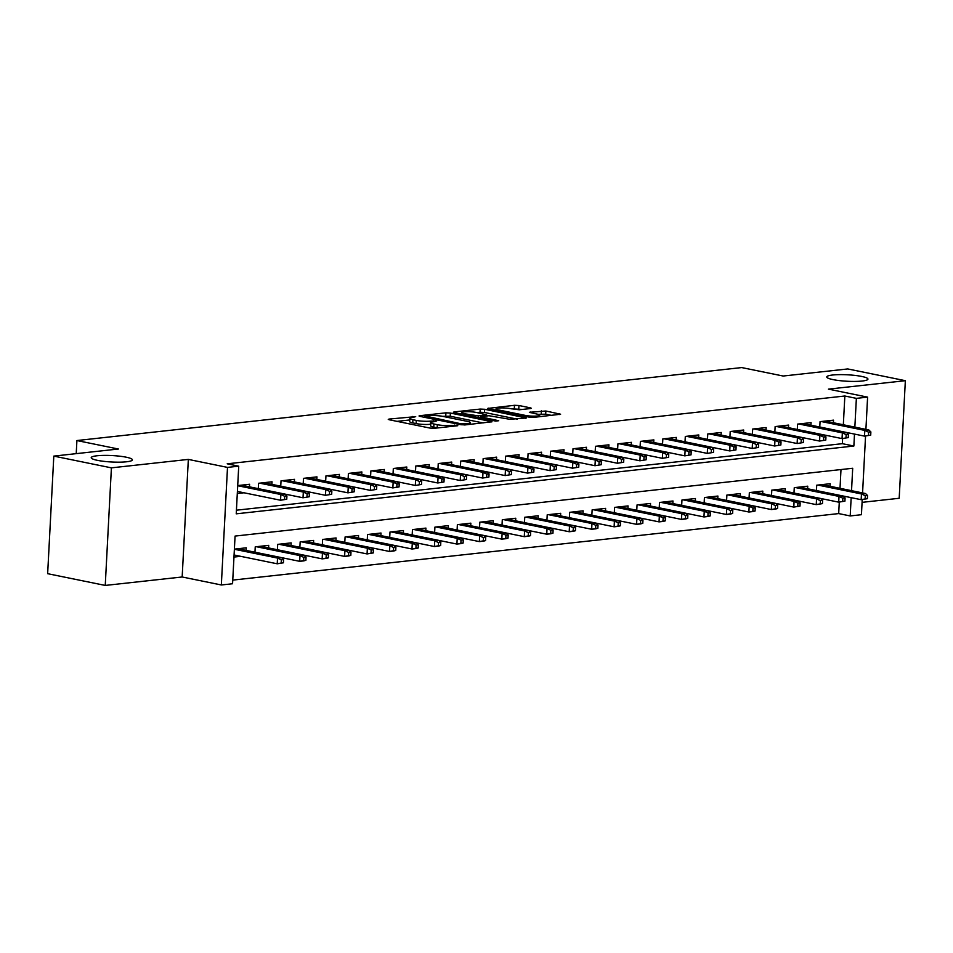 <?xml version="1.0" encoding="UTF-8"?>
<svg xmlns="http://www.w3.org/2000/svg" width="953" height="953" viewBox="0 0 953 953"><rect width="100%" height="100%" fill="white"/><g stroke="black" fill="none" stroke-linecap="round" stroke-linejoin="round"><path stroke-width="1.43" d="M415.699 416.64L389.158 419.058L388.252 419.356L389.205 419.761L429.922 428.064L434.389 428.29L457.809 425.717L451.615 425.407A10.126 1.584 3 0 1 437.32 424.704L433.925 424.014A10.126 1.584 3 0 1 430.875 422.703A10.126 1.584 3 0 1 433.746 421.762L436.736 420.928L430.577 421.107A10.126 1.584 3 0 1 416.282 420.404L412.899 419.713A10.126 1.584 3 0 1 409.838 418.415A10.126 1.584 3 0 1 412.709 417.462L415.699 416.64M832.982 379.604A20.621 3.228 3 0 0 855.282 381.414A20.621 3.228 3 0 0 867.945 379.103A20.621 3.228 3 0 0 861.726 376.447A20.621 3.228 3 0 0 839.426 374.636A20.621 3.228 3 0 0 826.763 376.947A20.621 3.228 3 0 0 832.982 379.604M97.432 460.347A20.621 3.228 3 0 0 119.733 462.157A20.621 3.228 3 0 0 132.396 459.846A20.621 3.228 3 0 0 126.177 457.19A20.621 3.228 3 0 0 103.889 455.391A20.621 3.228 3 0 0 91.214 457.69A20.621 3.228 3 0 0 97.432 460.347M530.428 408.551L531.321 408.253L530.368 407.848L518.944 405.513L514.477 405.299L487.567 408.456L529.237 417.164L533.704 417.378L560.602 414.233L545.855 411.005L529.368 412.304L537.158 414.114A8.458 1.322 3 0 1 539.708 415.198A8.458 1.322 3 0 1 534.514 416.151A8.458 1.322 3 0 1 525.365 415.413L498.562 409.945A8.458 1.322 3 0 1 496.013 408.849A8.458 1.322 3 0 1 501.207 407.908A8.458 1.322 3 0 1 510.355 408.646L519.29 409.778L530.428 408.551M843.334 424.764L844.846 396.007L856.366 398.366L867.599 397.127L865.908 429.374M53.809 456.106L111.406 467.852L105.247 585.428L47.65 573.682L53.809 456.106L118.386 449.018L76.907 440.548L741.708 367.572L783.175 376.03L847.753 368.942L905.35 380.688L828.431 389.134L867.599 397.127M105.247 585.428L182.166 576.982L188.337 459.406L111.406 467.852M188.337 459.406L227.505 467.399L238.726 466.172L236.237 513.834L853.864 446.028L854.496 434.091M844.846 396.007L227.207 463.813L238.726 466.172M450.388 413.042L445.921 412.828L419.904 415.687L419.01 415.973L419.963 416.39L460.668 424.693L465.135 424.907L492.046 421.762L450.388 413.042L450.221 416.223L442.645 416.342M454.188 411.922L480.205 409.063L484.672 409.278L526.33 417.998L509.831 419.296L488.853 415.711L480.574 416.818L498.717 420.726L495.631 421.071L454.247 412.625L453.294 412.22L454.188 411.922L454.152 412.601M862.084 502.35L899.191 498.276L905.35 380.688M249.448 486.84L249.591 484.267L237.714 485.565M271.915 484.374L272.046 481.801L258.573 483.278L258.287 488.651M294.37 481.908L294.501 479.335L281.028 480.812L280.742 486.185M316.825 479.442L316.968 476.869L303.483 478.346L303.209 483.719M339.292 476.976L339.423 474.403L325.95 475.881L325.664 481.253M361.747 474.511L361.878 471.938L348.405 473.415L348.131 478.787M384.202 472.045L384.345 469.472L370.872 470.949L370.586 476.321M406.669 469.579L406.8 467.006L393.327 468.483L393.041 473.855M429.124 467.113L429.255 464.54L415.782 466.017L415.508 471.39M451.591 464.647L451.722 462.074L438.249 463.551L437.963 468.924M474.046 462.181L474.177 459.608L460.704 461.085L460.418 466.458M496.501 459.715L496.644 457.142L483.159 458.619L482.885 463.992M518.968 457.249L519.099 454.676L505.626 456.153L505.34 461.526M541.423 454.795L541.554 452.21L528.081 453.688L527.795 459.06M563.878 452.33L564.021 449.745L550.536 451.222L550.262 456.594M586.345 449.864L586.476 447.279L573.003 448.756L572.717 454.128M608.8 447.398L608.931 444.813L595.458 446.29L595.184 451.662M631.255 444.932L631.398 442.347L617.925 443.824L617.639 449.197M653.722 442.466L653.853 439.881L640.38 441.37L640.094 446.731M676.177 440L676.308 437.415L662.835 438.904L662.561 444.265M698.644 437.534L698.775 434.949L685.302 436.438L685.016 441.799M721.099 435.068L721.23 432.483L707.757 433.972L707.471 439.333M743.554 432.602L743.697 430.017L730.212 431.506L729.938 436.867M766.021 430.137L766.152 427.552L752.679 429.041L752.394 434.401M788.476 427.671L788.607 425.086L775.134 426.575L774.849 431.935M810.932 425.205L811.074 422.62L797.59 424.109L797.316 429.469M236.427 510.2L842.345 443.681L842.619 438.535M237.297 493.511L243.992 492.784M819.771 427.004L820.056 421.643L833.53 420.154L833.399 422.739M232.758 580.103L838.688 513.584L839.283 502.088M840.01 488.317L840.987 469.555M233.962 557.064L240.656 556.338M246.124 550.393L246.255 547.82L234.378 549.131M254.963 552.204L255.237 546.831L268.71 545.354L268.579 547.927M277.418 549.738L277.692 544.366L291.177 542.888L291.034 545.473M299.873 547.272L300.159 541.9L313.632 540.422L313.501 543.007M322.34 544.806L322.614 539.434L336.087 537.957L335.956 540.542M344.795 542.34L345.081 536.968L358.554 535.491L358.411 538.076M367.25 539.874L367.536 534.502L381.009 533.025L380.878 535.61M389.717 537.409L389.991 532.036L403.476 530.559L403.333 533.144M412.172 534.943L412.458 529.582L425.931 528.093L425.8 530.678M434.628 532.477L434.913 527.116L448.386 525.627L448.255 528.212M457.095 530.011L457.369 524.65L470.853 523.161L470.711 525.746M479.55 527.545L479.835 522.184L493.309 520.695L493.177 523.28M502.017 525.079L502.291 519.719L515.764 518.229L515.633 520.814M524.472 522.613L524.746 517.253L538.231 515.764L538.088 518.349M546.927 520.147L547.213 514.787L560.686 513.298L560.555 515.883M569.394 517.682L569.668 512.321L583.141 510.832L583.01 513.417M591.849 515.216L592.135 509.855L605.608 508.366L605.465 510.951M614.304 512.75L614.59 507.389L628.063 505.912L627.932 508.485M636.771 510.284L637.045 504.923L650.53 503.446L650.387 506.019M659.226 507.818L659.512 502.457L672.985 500.98L672.854 503.553M681.681 505.352L681.967 499.991L695.44 498.514L695.309 501.087M704.148 502.886L704.422 497.526L717.907 496.048L717.764 498.622M726.603 500.42L726.889 495.06L740.362 493.583L740.231 496.156M749.07 497.954L749.344 492.594L762.817 491.117L762.686 493.69M771.525 495.489L771.799 490.128L785.284 488.651L785.141 491.224M793.98 493.023L794.266 487.662L807.739 486.185L807.608 488.758M816.447 490.557L816.721 485.196L830.194 483.719L830.063 486.292M76.907 440.548L76.228 453.64M862.227 499.575L861.429 514.703L850.207 515.942L851.16 497.645M838.688 513.584L850.207 515.942M851.529 490.676L852.697 468.268L235.069 536.074L232.568 583.748L221.334 584.975L227.505 467.399M182.166 576.982L221.334 584.975M865.55 436.021L862.572 492.927M854.853 427.111L856.366 398.366M842.345 443.681L853.864 446.028M409.838 418.415L409.671 421.595A10.126 1.584 3 0 0 412.732 422.894L412.899 419.713M430.792 424.252L430.411 424.288A10.126 1.584 3 0 1 416.116 423.585L412.732 422.894M430.875 422.703L430.708 425.884A10.126 1.584 3 0 0 433.758 427.182L433.925 424.014M437.498 427.945A10.126 1.584 3 0 1 437.153 427.873L433.758 427.182M409.766 419.951L397.02 421.357M483.123 422.941L450.221 416.223M425.503 416.068L461.264 423.847L467.589 423.644A10.126 1.584 3 0 0 470.46 422.703A10.126 1.584 3 0 0 467.411 421.393L442.99 416.413A10.126 1.584 3 0 0 428.695 415.711L425.503 416.068M476.929 412.578L480.038 412.244L480.205 409.063M517.396 419.177L484.505 412.458L480.038 412.244M476.19 412.435A8.458 1.322 3 0 0 467.041 411.684A8.458 1.322 3 0 0 461.848 412.637A8.458 1.322 3 0 0 464.397 413.721L478.311 415.877L486.59 414.769L476.19 412.435M551.68 415.413L545.688 414.186L538.052 414.317M522.399 409.433L511.213 408.813M283.434 562.794L283.601 559.614L281.349 559.864L281.183 563.032L283.434 562.794L277.228 563.795L277.526 558.077L281.564 557.636L237.952 548.737M281.349 559.864L277.526 558.077L234.378 549.273M281.183 563.032L277.228 563.795L234.081 554.991M305.889 560.328L306.056 557.148L303.816 557.398L303.65 560.567L305.889 560.328L303.733 560.888L299.683 561.329L281.576 557.636L283.601 559.614M286.758 499.229L286.924 496.06L284.685 496.299L284.518 499.479L286.758 499.229L280.551 500.242L280.861 494.524L237.702 485.72M284.518 499.479L280.551 500.242L237.404 491.438M284.685 496.299L280.861 494.524L284.899 494.071L241.288 485.172M286.924 496.06L284.899 494.071L303.018 497.776L303.316 492.058L259.704 483.159M303.65 560.567L299.683 561.329L299.981 555.611L304.031 555.17L260.419 546.272M303.816 557.398L299.981 555.611L256.369 546.712M328.356 557.862L328.523 554.682L326.271 554.932L326.105 558.101L328.356 557.862L326.188 558.422L322.15 558.863L304.031 555.17L306.056 557.148M326.105 558.101L322.15 558.863L322.448 553.145L326.486 552.704L282.874 543.806M326.271 554.932L322.448 553.145L278.836 544.246M350.811 555.396L350.978 552.216L348.727 552.466L348.56 555.635L350.811 555.396L348.643 555.956L344.605 556.397L326.486 552.704L328.523 554.682M348.56 555.635L344.605 556.397L344.903 550.679L348.941 550.238L305.329 541.34M348.727 552.466L344.903 550.679L301.291 541.78M348.941 550.238L350.978 552.216M373.266 552.931L373.433 549.75L371.194 550L371.027 553.169L373.266 552.931L367.06 553.931L367.358 548.213L371.408 547.772L327.796 538.874M371.194 550L367.358 548.213L323.746 539.315M371.027 553.169L367.06 553.931L348.953 550.238M395.733 550.465L395.9 547.284L393.649 547.534L393.482 550.703L395.733 550.465L393.565 551.025L389.527 551.465L371.408 547.772L373.433 549.75M309.225 496.763L303.018 497.776L309.225 496.763L309.391 493.594L307.14 493.833L306.973 497.013M307.14 493.833L303.316 492.058L307.354 491.605L263.743 482.706M309.391 493.594L307.354 491.605L325.473 495.31L325.771 489.592L282.159 480.693M331.68 494.297L325.473 495.31L331.68 494.297L331.847 491.129L329.607 491.367L329.44 494.547M329.607 491.367L325.771 489.592L329.821 489.139L286.21 480.241M331.847 491.129L329.821 489.139L347.94 492.844L348.238 487.126L304.626 478.227M354.147 491.831L347.94 492.844L354.147 491.831L354.313 488.663L352.062 488.901L351.895 492.082M352.062 488.901L348.238 487.126L352.276 486.673L308.665 477.775M354.313 488.663L352.276 486.673L370.395 490.378L370.693 484.66L327.082 475.761M376.602 489.377L370.395 490.378L376.602 489.377L376.769 486.197L374.517 486.435L374.35 489.616M374.517 486.435L370.693 484.66L374.732 484.207L331.12 475.321M376.769 486.197L374.732 484.207M393.482 550.703L389.527 551.465L389.825 545.747L393.863 545.307L350.251 536.408M393.649 547.534L389.825 545.747L346.213 536.849M418.188 547.999L418.355 544.818L416.104 545.068L415.937 548.237L418.188 547.999L416.02 548.559L411.982 548.999L393.863 545.307L395.9 547.284M399.057 486.912L399.224 483.731L396.984 483.969L396.817 487.15L399.057 486.912L392.85 487.912L393.148 482.194L349.537 473.296M396.817 487.15L392.85 487.912L374.743 484.219M396.984 483.969L393.148 482.194L397.198 481.741L353.587 472.855M399.224 483.731L397.198 481.741L415.317 485.446L415.615 479.728L372.004 470.83M415.937 548.237L411.982 548.999L412.28 543.281L416.33 542.841L372.718 533.942M416.104 545.068L412.28 543.281L368.668 534.383M440.643 545.533L440.81 542.352L438.571 542.602L438.404 545.771L440.643 545.533L438.487 546.093L434.437 546.534L416.33 542.841L418.355 544.818M438.404 545.771L434.437 546.534L434.747 540.816L438.785 540.375L395.173 531.476M438.571 542.602L434.747 540.816L391.135 531.917M463.11 543.067L463.277 539.886L461.026 540.137L460.859 543.317L463.11 543.067L460.942 543.627L456.904 544.068L438.785 540.375L440.81 542.352M460.859 543.317L456.904 544.068L457.202 538.35L461.24 537.909L417.628 529.01M461.026 540.137L457.202 538.35L413.59 529.451M485.565 540.601L485.732 537.421L483.493 537.671L483.326 540.851L485.565 540.601L483.409 541.161L479.359 541.602L461.252 537.909L463.277 539.886M483.326 540.851L479.359 541.602L479.657 535.884L483.707 535.443L440.095 526.544M483.493 537.671L479.657 535.884L436.045 526.985M508.02 538.135L508.187 534.955L505.948 535.205L505.781 538.385L508.02 538.135L505.864 538.695L501.814 539.136L483.707 535.443L485.732 537.421M505.781 538.385L501.814 539.136L502.124 533.418L506.162 532.977L462.55 524.079M505.948 535.205L502.124 533.418L458.512 524.519M530.487 535.669L530.654 532.489L528.403 532.739L528.236 535.92L530.487 535.669L528.319 536.229L524.281 536.67L506.162 532.977L508.187 534.955M421.524 484.446L415.317 485.446L421.524 484.446L421.691 481.265L419.439 481.503L419.272 484.684M419.439 481.503L415.615 479.728L419.654 479.288L376.042 470.389M421.691 481.265L419.654 479.288L437.772 482.98L438.07 477.262L394.459 468.364M443.979 481.98L437.772 482.98L443.979 481.98L444.146 478.799L441.894 479.049L441.727 482.218M441.894 479.049L438.07 477.262L442.121 476.822L398.497 467.923M444.146 478.799L442.121 476.822L460.228 480.515L460.537 474.797L416.914 465.898M466.434 479.514L460.228 480.515L466.434 479.514L466.601 476.333L464.361 476.583L464.194 479.752M464.361 476.583L460.537 474.797L464.576 474.356L420.964 465.457M466.601 476.333L464.576 474.356L482.694 478.049L482.992 472.331L439.381 463.432M488.901 477.048L482.694 478.049L488.901 477.048L489.068 473.867L486.816 474.117L486.649 477.286M486.816 474.117L482.992 472.331L487.031 471.89L443.419 462.991M489.068 473.867L487.031 471.89L505.15 475.583L505.447 469.865L461.836 460.966M511.356 474.582L505.15 475.583L511.356 474.582L511.523 471.401L509.283 471.652L509.116 474.82M509.283 471.652L505.447 469.865L509.498 469.424L465.886 460.525M511.523 471.401L509.498 469.424L527.605 473.117L527.914 467.399L484.303 458.5M528.236 535.92L524.281 536.67L524.579 530.952L528.617 530.511L485.006 521.613M528.403 532.739L524.579 530.952L480.967 522.053M552.943 533.203L553.109 530.023L550.87 530.273L550.703 533.454L552.943 533.203L550.786 533.763L546.736 534.204L528.629 530.511L530.654 532.489M533.811 472.116L527.605 473.117L533.811 472.116L533.978 468.936L531.738 469.186L531.571 472.354M531.738 469.186L527.914 467.399L531.953 466.958L488.341 458.059M533.978 468.936L531.953 466.958L550.072 470.651L550.369 464.933L506.758 456.034M550.703 533.454L546.736 534.204L547.034 528.486L551.084 528.045L507.472 519.147M550.87 530.273L547.034 528.486L503.422 519.588M575.409 530.738L575.576 527.557L573.325 527.807L573.158 530.988L575.409 530.738L573.241 531.298L569.203 531.738L551.084 528.045L553.109 530.023M556.278 469.65L550.072 470.651L556.278 469.65L556.445 466.47L554.193 466.72L554.027 469.889M554.193 466.72L550.369 464.933L554.408 464.492L510.796 455.594M556.445 466.47L554.408 464.492L572.527 468.185L572.824 462.467L529.213 453.568M573.158 530.988L569.203 531.738L569.501 526.02L573.539 525.579L529.928 516.681M573.325 527.807L569.501 526.02L525.889 517.122M597.865 528.272L598.031 525.091L595.78 525.341L595.613 528.522L597.865 528.272L595.696 528.832L591.658 529.272L573.539 525.579L575.576 527.557M578.733 467.184L572.527 468.185L578.733 467.184L578.9 464.004L576.66 464.254L576.494 467.423M576.66 464.254L572.824 462.467L576.875 462.026L533.263 453.128M578.9 464.004L576.875 462.026L594.994 465.719L595.291 460.001L551.68 451.103M595.613 528.522L591.658 529.272L591.956 523.554L595.994 523.114L552.383 514.215M595.78 525.341L591.956 523.554L548.344 514.656M620.32 525.806L620.486 522.625L618.247 522.875L618.08 526.056L620.32 525.806L618.163 526.366L614.113 526.806L596.006 523.114L598.031 525.091M601.2 464.719L594.994 465.719L601.2 464.719L601.367 461.538L599.115 461.788L598.949 464.957M599.115 461.788L595.291 460.001L599.33 459.56L555.718 450.662M601.367 461.538L599.33 459.56L617.449 463.253L617.747 457.535L574.135 448.637M618.08 526.056L614.113 526.806L614.411 521.088L618.461 520.648L574.85 511.749M618.247 522.875L614.411 521.088L570.799 512.19M642.787 523.34L642.953 520.159L640.702 520.409L640.535 523.59L642.787 523.34L640.619 523.9L636.58 524.341L618.461 520.648L620.486 522.625M623.655 462.253L617.449 463.253L623.655 462.253L623.822 459.072L621.57 459.322L621.404 462.491M621.57 459.322L617.747 457.535L621.785 457.095L578.173 448.196M623.822 459.072L621.785 457.095L639.904 460.787L640.202 455.069L596.59 446.171M640.535 523.59L636.58 524.341L636.878 518.623L640.916 518.182L597.305 509.283M640.702 520.409L636.878 518.623L593.266 509.724M665.242 520.874L665.408 517.693L663.157 517.944L662.99 521.124L665.242 520.874L663.074 521.434L659.035 521.875L640.916 518.182L642.953 520.159M646.11 459.787L639.904 460.787L646.11 459.787L646.277 456.606L644.037 456.856L643.871 460.025M644.037 456.856L640.202 455.069L644.252 454.629L600.64 445.73M646.277 456.606L644.252 454.629L662.371 458.322L662.669 452.604L619.057 443.705M662.99 521.124L659.035 521.875L659.333 516.157L663.383 515.716L619.772 506.817M663.157 517.944L659.333 516.157L615.721 507.258M687.697 518.408L687.863 515.228L685.624 515.478L685.457 518.658L687.697 518.408L685.541 518.968L681.49 519.409L663.383 515.716L665.408 517.693M685.457 518.658L681.49 519.409L681.8 513.691L685.838 513.25L642.227 504.351M685.624 515.478L681.8 513.691L638.188 504.792M710.164 515.942L710.33 512.762L708.079 513.012L707.912 516.192L710.164 515.942L707.996 516.502L703.957 516.943L685.838 513.25L687.863 515.228M707.912 516.192L703.957 516.943L704.255 511.225L708.293 510.784L664.682 501.886M708.079 513.012L704.255 511.225L660.643 502.326M732.619 513.476L732.786 510.296L730.546 510.546L730.379 513.727L732.619 513.476L730.463 514.036L726.412 514.477L708.305 510.784L710.33 512.762M730.379 513.727L726.412 514.477L726.71 508.759L730.76 508.318L687.149 499.42M730.546 510.546L726.71 508.759L683.098 499.86M755.074 511.011L755.241 507.83L753.001 508.08L752.834 511.261L755.074 511.011L752.918 511.57L748.879 512.011L730.76 508.318L732.786 510.296M752.834 511.261L748.879 512.011L749.177 506.293L753.215 505.852L709.604 496.954M753.001 508.08L749.177 506.293L705.565 497.395M777.541 508.545L777.708 505.364L775.456 505.614L775.289 508.795L777.541 508.545L775.373 509.105L771.334 509.545L753.215 505.852L755.241 507.83M775.289 508.795L771.334 509.545L771.632 503.827L775.671 503.387L732.059 494.488M775.456 505.614L771.632 503.827L728.021 494.929M799.996 506.079L800.163 502.898L797.923 503.148L797.756 506.329L799.996 506.079L793.789 507.091L775.682 503.387L777.708 505.364M797.756 506.329L793.789 507.091L794.087 501.361L798.137 500.921L754.526 492.022M797.923 503.148L794.087 501.361L750.476 492.463M822.463 503.613L822.63 500.432L820.378 500.682L820.211 503.863L822.463 503.613L816.256 504.625L798.137 500.921L800.163 502.898M820.211 503.863L816.256 504.625L816.554 498.895L820.593 498.455L776.981 489.556M820.378 500.682L816.554 498.895L772.943 489.997M844.918 501.147L845.085 497.966L842.833 498.216L842.666 501.397L844.918 501.147L838.711 502.16L820.593 498.455L822.63 500.432M842.666 501.397L838.711 502.16L839.009 496.43L843.048 495.989L799.436 487.09M842.833 498.216L839.009 496.43L795.398 487.531M867.373 498.681L867.54 495.5L865.3 495.751L865.133 498.931L867.373 498.681L861.167 499.694L843.06 495.989L845.085 497.966M865.133 498.931L861.167 499.694L861.464 493.964L865.515 493.523L821.903 484.624M865.3 495.751L861.464 493.964L817.853 485.065M865.515 493.523L867.54 495.5M668.577 457.321L662.371 458.322L668.577 457.321L668.744 454.14L666.492 454.39L666.326 457.559M666.492 454.39L662.669 452.604L666.707 452.163L623.095 443.264M668.744 454.14L666.707 452.163L684.826 455.856L685.124 450.138L641.512 441.239M691.032 454.855L684.826 455.856L691.032 454.855L691.199 451.674L688.948 451.925L688.781 455.093M688.948 451.925L685.124 450.138L689.174 449.697L645.55 440.798M691.199 451.674L689.174 449.697L707.281 453.39L707.591 447.672L663.967 438.773M713.487 452.389L707.281 453.39L713.487 452.389L713.654 449.208L711.414 449.459L711.248 452.639M711.414 449.459L707.591 447.672L711.629 447.231L668.017 438.332M713.654 449.208L711.629 447.231L729.748 450.924L730.046 445.206L686.434 436.307M735.954 449.923L729.748 450.924L735.954 449.923L736.121 446.743L733.87 446.993L733.703 450.173M733.87 446.993L730.046 445.206L734.084 444.765L690.472 435.866M736.121 446.743L734.084 444.765L752.203 448.458L752.501 442.74L708.889 433.841M758.409 447.457L752.203 448.458L758.409 447.457L758.576 444.277L756.337 444.527L756.17 447.707M756.337 444.527L752.501 442.74L756.551 442.299L712.939 433.401M758.576 444.277L756.551 442.299L774.658 445.992L774.968 440.274L731.356 431.375M780.864 444.991L774.658 445.992L780.864 444.991L781.031 441.811L778.792 442.061L778.625 445.242M778.792 442.061L774.968 440.274L779.006 439.833L735.394 430.935M781.031 441.811L779.006 439.833L797.125 443.526L797.423 437.808L753.811 428.91M803.331 442.526L797.125 443.526L803.331 442.526L803.498 439.345L801.247 439.595L801.08 442.776M801.247 439.595L797.423 437.808L801.461 437.367L757.849 428.469M803.498 439.345L801.461 437.367L819.58 441.06L819.878 435.342L776.266 426.444M825.786 440.06L819.58 441.06L825.786 440.06L825.953 436.879L823.714 437.129L823.547 440.31M823.714 437.129L819.878 435.342L823.928 434.902L780.316 426.003M825.953 436.879L823.928 434.902L842.047 438.594L842.345 432.876L798.733 423.978M848.253 437.594L842.047 438.594L848.253 437.594L848.42 434.413L846.169 434.663L846.002 437.844M846.169 434.663L842.345 432.876L846.383 432.436L802.771 423.537M848.42 434.413L846.383 432.436L864.502 436.129L864.8 430.411L821.188 421.512M870.708 435.128L864.502 436.129L870.708 435.128L870.875 431.947L868.624 432.197L868.457 435.378M868.624 432.197L864.8 430.411L868.838 429.97L825.227 421.071M870.875 431.947L868.838 429.97M412.53 417.485L412.578 416.485M454.593 426.074L454.641 425.074M433.555 421.774L433.603 420.773M416.116 423.585L416.282 420.404M430.411 424.288L430.577 421.107M437.153 427.873L437.32 424.704M451.555 426.396L451.615 425.407M389.122 419.737L389.158 419.058M491.057 422.06L491.093 421.357M419.868 416.366L419.904 415.687M445.754 416.008L445.921 412.828M425.491 417.509L425.538 416.556M461.216 424.788L461.264 423.847M464.349 424.967L464.397 424.002M467.542 424.645L467.589 423.644M484.505 412.458L484.672 409.278M525.341 418.307L525.377 417.593M481.479 418.176L481.527 417.223M464.349 414.686L464.397 413.721M473.784 416.616L473.844 415.651M478.215 417.509L478.311 415.877M485.637 416.056L485.696 415.055M498.514 410.898L498.562 409.945M525.317 416.366L525.365 415.413M530.225 412.697L530.261 412.018M541.233 413.971L541.399 410.791M545.688 414.186L545.855 411.005M559.614 414.543L559.649 413.828M488.436 408.837L488.472 408.158M514.31 408.48L514.477 405.299M518.777 408.694L518.944 405.513M530.333 408.563L530.368 407.848M424.812 417.378L424.871 416.27M470.377 424.335L470.46 422.703M480.515 417.986L480.574 416.818M461.764 414.162L461.848 412.637M486.53 415.961L486.59 414.769M495.941 410.374L496.013 408.849M539.624 416.735L539.708 415.198"/></g></svg>
